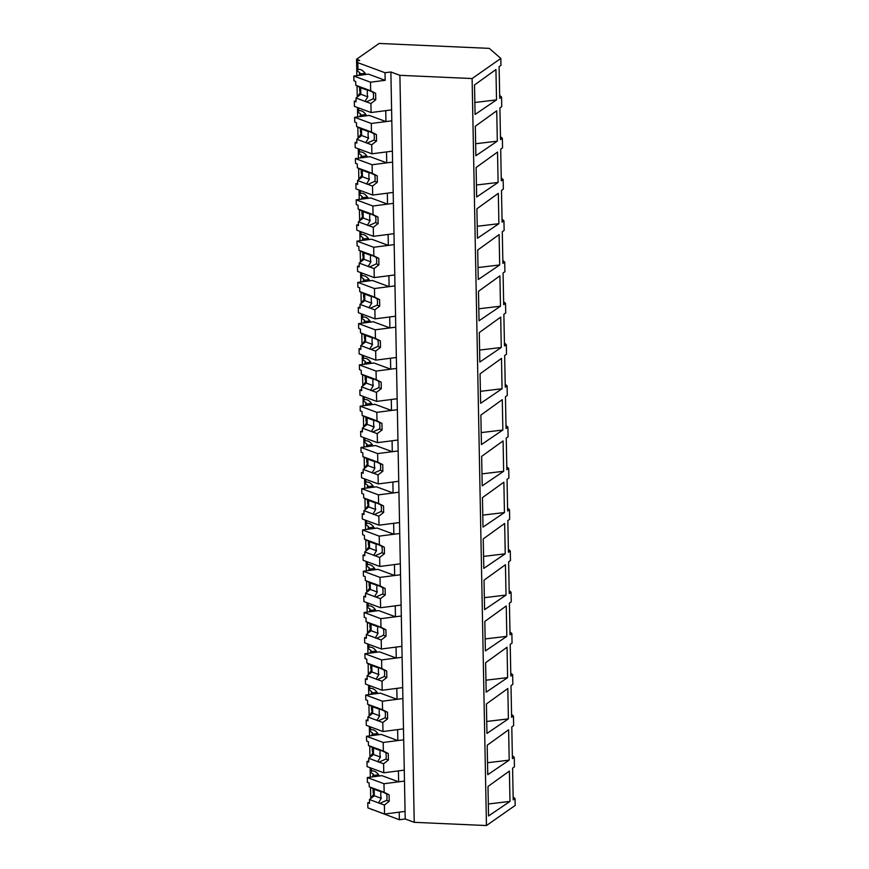 <?xml version="1.0" encoding="UTF-8"?>
<svg xmlns="http://www.w3.org/2000/svg" width="869" height="869" viewBox="0 0 869 869"><rect width="100%" height="100%" fill="white"/><g stroke="black" fill="none" stroke-linecap="round" stroke-linejoin="round"><path stroke-width="1.3" d="M385.01 72.735L390.876 71.986L399.892 75.321L472.106 78.547L500.826 58.44L489.29 48.371L379.145 43.45L356.54 59.277L359.668 60.428A8.864 1.836 -1.1 0 0 356.801 61.84A8.864 1.836 -1.1 0 0 357.843 62.687L385.01 72.735L385.163 80.317L368.478 74.147L353.824 76.037L370.509 82.207L385.163 80.317M356.54 59.277L356.855 75.646M357.05 85.912L357.257 97.046M357.463 107.495L357.648 116.913M357.843 127.178L358.05 138.312M358.256 148.762L358.441 158.18M358.636 168.445L358.843 179.579M359.049 190.029L359.223 199.446M359.429 209.711L359.636 220.835M359.842 231.295L360.016 240.713M360.222 250.978L360.429 262.101M360.635 272.562L360.809 281.98M361.004 292.245L361.222 303.368M361.428 313.818L361.602 323.246M361.797 333.511L362.015 344.635M362.221 355.084L362.395 364.513M362.59 374.767L362.808 385.901M363.014 396.351L363.188 405.769M363.383 416.034L363.6 427.168M363.796 437.618L363.981 447.035M364.176 457.3L364.393 468.434M364.589 478.884L364.774 488.302M364.969 498.567L365.186 509.701M365.382 520.151L365.567 529.569M365.762 539.834L365.979 550.968M366.175 561.417L366.36 570.835M366.555 581.1L366.772 592.234M366.968 602.684L367.152 612.102M367.348 622.367L367.565 633.49M367.761 643.951L367.945 653.369M368.141 663.634L368.358 674.757M368.554 685.206L368.738 694.635M368.934 704.9L369.151 716.023M369.347 726.473L369.531 735.902M369.727 746.156L369.944 757.29M370.14 767.74L370.324 777.158M370.52 787.423L370.726 798.557M370.976 798.361L373.746 794.005A20.074 9.179 82.7 0 1 373.138 792.332L373.073 788.715M378.569 774.8L372.812 775.539L372.844 776.843M372.812 775.539A20.074 9.179 82.7 0 1 373.366 774.29L370.433 772.15L370.357 767.827M370.183 757.105L372.953 752.739A20.074 9.179 82.7 0 1 372.345 751.066L372.28 747.449M377.776 733.534L372.019 734.272L372.051 735.576M372.019 734.272A20.074 9.179 82.7 0 1 372.573 733.034L369.64 730.883L369.564 726.56M369.39 715.839L372.16 711.472A20.074 9.179 82.7 0 1 371.552 709.799L371.487 706.182M376.983 692.267L371.226 693.006L371.259 694.309M371.226 693.006A20.074 9.179 82.7 0 1 371.791 691.767L368.847 689.617L368.771 685.293M368.597 674.572L371.367 670.205A20.074 9.179 82.7 0 1 370.759 668.533L370.694 664.915M376.19 651L370.444 651.739L370.466 653.043M370.444 651.739A20.074 9.179 82.7 0 1 370.998 650.501L368.054 648.35L367.978 644.027M367.804 633.305L370.574 628.939A20.074 9.179 82.7 0 1 369.966 627.266L369.901 623.649M375.397 609.734L369.651 610.483L369.673 611.776M369.651 610.483A20.074 9.179 82.7 0 1 370.205 609.234L367.261 607.083L367.185 602.76M367.011 592.039L369.792 587.683A20.074 9.179 82.7 0 1 369.173 585.999L369.108 582.382M374.604 568.467L368.858 569.217L368.88 570.509M368.858 569.217A20.074 9.179 82.7 0 1 369.412 567.968L366.479 565.817L366.392 561.493M366.218 550.772L368.999 546.416A20.074 9.179 82.7 0 1 368.38 544.733L368.315 541.126M373.811 527.201L368.065 527.95L368.087 529.243M368.065 527.95A20.074 9.179 82.7 0 1 368.619 526.701L365.686 524.55L365.599 520.227M365.425 509.506L368.206 505.15A20.074 9.179 82.7 0 1 367.587 503.466L367.522 499.86M373.018 485.945L367.272 486.683L367.294 487.976M367.272 486.683A20.074 9.179 82.7 0 1 367.826 485.434L364.893 483.283L364.806 478.96M364.643 468.239L367.413 463.883A20.074 9.179 82.7 0 1 366.805 462.199L366.729 458.593M372.225 444.678L366.479 445.417L366.501 446.709M366.479 445.417A20.074 9.179 82.7 0 1 367.033 444.168L364.1 442.017L364.013 437.694M363.85 426.972L366.62 422.616A20.074 9.179 82.7 0 1 366.012 420.944L365.936 417.326M371.443 403.412L365.686 404.15L365.708 405.443M365.686 404.15A20.074 9.179 82.7 0 1 366.24 402.901L363.307 400.761L363.22 396.427M363.057 385.706L365.827 381.35A20.074 9.179 82.7 0 1 365.219 379.677L365.143 376.06M370.65 362.145L364.893 362.884L364.915 364.187M364.893 362.884A20.074 9.179 82.7 0 1 365.447 361.634L362.514 359.494L362.427 355.171M362.264 344.45L365.034 340.083A20.074 9.179 82.7 0 1 364.426 338.41L364.35 334.793M369.857 320.878L364.1 321.617L364.122 322.92M364.1 321.617A20.074 9.179 82.7 0 1 364.654 320.379L361.721 318.228L361.634 313.905M361.471 303.183L364.241 298.817A20.074 9.179 82.7 0 1 363.633 297.144L363.557 293.526M369.064 279.612L363.307 280.35L363.329 281.654M363.307 280.35A20.074 9.179 82.7 0 1 363.861 279.112L360.928 276.961L360.841 272.638M360.678 261.917L363.448 257.55A20.074 9.179 82.7 0 1 362.84 255.877L362.764 252.26M368.271 238.345L362.514 239.084L362.536 240.387M362.514 239.084A20.074 9.179 82.7 0 1 363.068 237.845L360.135 235.695L360.048 231.371M359.885 220.65L362.655 216.283A20.074 9.179 82.7 0 1 362.047 214.61L361.971 210.993M367.478 197.078L361.721 197.828L361.743 199.12M361.721 197.828A20.074 9.179 82.7 0 1 362.275 196.579L359.342 194.428L359.255 190.105M359.093 179.383L361.862 175.027A20.074 9.179 82.7 0 1 361.254 173.344L361.189 169.737M366.685 155.812L360.928 156.561L360.961 157.854M360.928 156.561A20.074 9.179 82.7 0 1 361.482 155.312L358.549 153.161L358.462 148.838M358.3 138.117L361.069 133.761A20.074 9.179 82.7 0 1 360.461 132.077L360.396 128.471M365.892 114.545L360.135 115.295L360.168 116.587M360.135 115.295A20.074 9.179 82.7 0 1 360.689 114.045L357.756 111.895L357.68 107.571M357.507 96.85L360.277 92.494A20.074 9.179 82.7 0 1 359.668 90.81L359.603 87.204M365.099 73.289L359.342 74.028L359.375 75.321M359.342 74.028A20.074 9.179 82.7 0 1 359.896 72.779L356.963 70.628L356.801 61.84M365.903 74.484A20.074 9.179 -97.3 0 0 358.701 69.455A20.074 9.179 -97.3 0 0 357.974 69.618L356.963 70.628M390.876 71.986L405.215 818.989L414.231 822.324L399.892 75.321M472.106 78.547L486.455 825.55L414.231 822.324M486.455 825.55L515.176 805.444L515.035 798.568L513.199 799.86L512.591 768.163L514.426 766.882L514.339 762.07L514.242 757.301L512.406 758.594L511.798 726.908L513.633 725.615L513.46 716.034L511.613 717.327L511.005 685.641L512.84 684.348L512.667 674.768L510.82 676.06L510.212 644.374L512.058 643.082L511.874 633.501L510.027 634.794L509.419 603.108L511.265 601.815L511.081 592.245L509.234 593.527L508.626 561.841L510.472 560.548L510.288 550.979L508.441 552.271L507.833 520.574L509.679 519.282L509.495 509.712L507.648 511.005L507.04 479.308L508.886 478.015L508.702 468.445L506.855 469.738L506.247 438.041L508.093 436.749L507.909 427.179L506.062 428.471L505.454 396.775L507.3 395.493L507.116 385.912L505.269 387.205L504.661 355.508L506.508 354.226L506.323 344.645L504.476 345.938L503.868 314.252L505.715 312.959L505.53 303.379L503.683 304.671L503.075 272.985L504.922 271.693L504.737 262.112L502.89 263.405L502.282 231.719L504.129 230.426L503.944 220.845L502.097 222.138L501.489 190.452L503.336 189.16L503.151 179.59L501.304 180.871L500.696 149.186L502.543 147.893L502.456 143.092L502.358 138.323L500.522 139.616L499.914 107.919L501.75 106.626L501.663 101.825L501.565 97.056L499.729 98.349L499.121 66.652L500.957 65.36L500.826 58.44M496.525 99.892L495.938 69.531L474.517 84.977L475.082 114.447L496.525 99.892L474.854 102.477M497.524 152.064L476.103 167.511L476.668 196.981L498.111 182.425L497.524 152.064M502.858 430.014L502.282 399.664L480.861 415.1L481.426 444.57L502.858 430.014L481.198 432.599M499.697 264.958L499.11 234.597L477.689 250.044L478.254 279.514L499.697 264.958L478.026 267.543M480.633 403.303L480.068 373.833L501.489 358.397L502.065 388.747L480.633 403.303M501.272 347.481L479.84 362.036L479.275 332.577L500.696 317.131L501.272 347.481L479.612 350.066M499.903 275.864L478.482 291.311L479.047 320.77L500.49 306.214L499.903 275.864M508.615 729.786L487.194 745.233L487.759 774.692L509.201 760.136L508.615 729.786M483.012 527.103L482.447 497.633L503.868 482.186L504.444 512.547L483.012 527.103M507.822 688.52L486.401 703.966L486.966 733.425L508.408 718.869L507.822 688.52M506.03 595.08L484.598 609.636L484.022 580.166L505.443 564.72L506.03 595.08L484.359 597.666M503.651 471.28L503.075 440.92L481.654 456.366L482.219 485.836L503.651 471.28L481.991 473.866M505.237 553.814L504.661 523.453L483.24 538.899L483.805 568.369L505.237 553.814L483.566 556.399M507.615 677.614L486.173 692.169L485.608 662.699L507.029 647.253L507.615 677.614L485.945 680.188M477.461 238.247L476.896 208.777L498.317 193.331L498.904 223.691L477.461 238.247M497.318 141.158L475.875 155.714L475.31 126.244L496.731 110.797L497.318 141.158L475.647 143.743M506.236 605.986L484.815 621.433L485.38 650.903L506.823 636.347L506.236 605.986M488.552 815.958L487.987 786.488L509.408 771.053L509.994 801.403L488.552 815.958M499.664 95.394L501.565 97.056M360.765 90.669L359.668 90.81M370.509 82.207L370.672 90.778L375.614 93.276L375.745 99.783L370.922 103.53L366.262 101.814A6.648 3.041 -97.3 0 1 365.653 101.706A6.648 3.041 -97.3 0 1 365.045 101.358L356.008 98.012L356.084 101.825L354.313 101.162L354.411 106.366L371.085 112.535L391.604 109.896L385.738 110.645L385.955 121.584L391.81 120.834L371.302 123.474L371.465 132.045L376.407 134.543L376.538 141.039L371.704 144.797L371.878 153.802L392.397 151.163L386.531 151.912L386.748 162.851L392.603 162.101L372.095 164.741L372.258 173.311L377.2 175.81L377.32 182.305L372.497 186.064L372.671 195.069L393.19 192.418L387.324 193.179L387.531 204.117L393.396 203.368L372.888 206.007L373.051 214.578L377.993 217.076L378.113 223.572L373.29 227.33L373.464 236.335L393.983 233.685L388.117 234.445L388.324 245.384L394.189 244.623L373.681 247.274L373.844 255.844L378.786 258.343L378.906 264.839L374.083 268.597L374.257 277.602L394.776 274.952L388.91 275.712L389.116 286.651L394.982 285.89L374.474 288.541L374.637 297.111L379.579 299.609L379.699 306.105L374.876 309.864L375.05 318.869L395.569 316.218L389.703 316.979L389.909 327.917L395.775 327.157L375.256 329.807L375.43 338.378L380.372 340.876L380.492 347.372L375.669 351.13L375.842 360.135L396.351 357.485L390.496 358.245L390.702 369.184L396.568 368.423L376.049 371.074L376.223 379.644L381.165 382.143L381.285 388.639L376.462 392.397L376.635 401.402L397.144 398.752L391.289 399.512L391.495 410.45L397.361 409.69L376.842 412.341L377.016 420.911L381.958 423.399L382.078 429.905L377.255 433.664L377.428 442.658L397.937 440.018L392.082 440.768L392.18 446.242L392.288 451.706L398.154 450.957L377.635 453.596L377.798 462.167L382.751 464.665L382.871 471.172L378.048 474.919L378.221 483.924L398.73 481.285L392.875 482.034L392.973 487.509L393.081 492.973L398.947 492.223L378.428 494.863L378.591 503.433L383.544 505.932L383.663 512.428L378.841 516.186L379.014 525.191L399.523 522.551L393.668 523.301L393.766 528.776L393.874 534.239L399.74 533.49L379.221 536.13L379.384 544.7L384.326 547.198L384.456 553.694L379.634 557.453L379.807 566.458L400.316 563.818L394.461 564.568L394.559 570.042L394.667 575.506L400.522 574.757L380.014 577.396L380.177 585.967L385.119 588.465L385.249 594.961L380.426 598.719L380.6 607.724L401.109 605.074L395.254 605.834L395.352 611.309L395.46 616.773L401.315 616.012L380.807 618.663L380.97 627.233L385.912 629.732L386.042 636.227L381.219 639.986L381.393 648.991L401.902 646.34L396.047 647.101L396.101 650.457L396.253 658.039L402.108 657.279L381.6 659.929L381.763 668.5L386.705 670.998L386.835 677.494L382.012 681.253L382.186 690.258L402.695 687.607L396.829 688.367L397.046 699.306L402.901 698.546L382.393 701.196L382.556 709.767L387.498 712.265L387.628 718.761L382.805 722.519L382.979 731.524L403.488 728.874L397.622 729.634L397.839 740.573L403.694 739.812L383.186 742.463L383.348 751.033L388.291 753.532L388.421 760.027L383.598 763.786L383.772 772.791L404.281 770.14L398.415 770.901L398.632 781.839L404.487 781.079L383.979 783.729L384.141 792.3L389.084 794.787L389.214 801.294L384.391 805.052L384.554 814.047L405.073 811.407L399.208 812.157L399.36 819.739L372.182 809.474M366.696 115.751A20.074 9.179 -97.3 0 0 359.494 110.721A20.074 9.179 -97.3 0 0 358.767 110.874L357.756 111.895M371.465 132.045L366.805 130.328A6.648 3.041 -97.3 0 0 366.197 129.981A6.648 3.041 -97.3 0 0 365.599 129.872L356.562 126.526L356.486 122.725L354.715 122.073L354.617 117.304L369.271 115.414L385.955 121.584M512.341 755.639L514.242 757.301M513.134 796.906L515.035 798.568M405.215 818.989L399.36 819.739M371.248 809.126A8.864 1.836 -1.1 0 0 372.182 809.691M488.324 803.988L509.994 801.403M379.373 775.995A20.074 9.179 -97.3 0 0 372.171 770.966A20.074 9.179 -97.3 0 0 371.443 771.129L370.433 772.15M374.235 792.191L373.138 792.332M384.141 792.3L379.481 790.573A6.648 3.041 -97.3 0 0 378.873 790.225A6.648 3.041 -97.3 0 0 378.276 790.127L369.238 786.782L369.162 782.969L367.391 782.317L367.294 777.549L381.947 775.659L398.632 781.839M500.457 136.661L502.358 138.323M361.558 131.936L360.461 132.077M367.489 157.017A20.074 9.179 -97.3 0 0 360.287 151.988A20.074 9.179 -97.3 0 0 359.56 152.14L358.549 153.161M372.258 173.311L367.598 171.584A6.648 3.041 -97.3 0 0 366.99 171.247A6.648 3.041 -97.3 0 0 366.392 171.139L357.355 167.793L357.278 163.991L355.508 163.339L355.41 158.571L370.064 156.681L386.748 162.851M501.25 177.928L503.151 179.59M476.44 185.01L498.111 182.425M362.351 173.203L361.254 173.344M368.282 198.273A20.074 9.179 -97.3 0 0 361.08 193.255A20.074 9.179 -97.3 0 0 360.353 193.407L359.342 194.428M373.051 214.578L368.391 212.851A6.648 3.041 -97.3 0 0 367.783 212.503A6.648 3.041 -97.3 0 0 367.185 212.405L358.147 209.06L358.071 205.258L356.301 204.606L356.203 199.837L370.857 197.947L387.531 204.117M502.043 219.194L503.944 220.845M477.233 226.277L498.904 223.691M363.144 214.469L362.047 214.61M369.075 239.54A20.074 9.179 -97.3 0 0 361.873 234.511A20.074 9.179 -97.3 0 0 361.146 234.673L360.135 235.695M373.844 255.844L369.184 254.117A6.648 3.041 -97.3 0 0 368.575 253.77A6.648 3.041 -97.3 0 0 367.967 253.672L358.94 250.326L358.864 246.524L357.094 245.862L356.996 241.104L371.65 239.214L388.324 245.384M502.836 260.461L504.737 262.112M363.937 255.736L362.84 255.877M369.868 280.806A20.074 9.179 -97.3 0 0 362.666 275.777A20.074 9.179 -97.3 0 0 361.938 275.94L360.928 276.961M374.637 297.111L369.977 295.384A6.648 3.041 -97.3 0 0 369.368 295.036A6.648 3.041 -97.3 0 0 368.76 294.939L359.723 291.593L359.657 287.791L357.887 287.128L357.789 282.371L372.443 280.481L389.116 286.651M503.629 301.717L505.53 303.379M478.819 308.799L500.49 306.214M364.73 297.002L363.633 297.144M370.661 322.073A20.074 9.179 -97.3 0 0 363.459 317.044A20.074 9.179 -97.3 0 0 362.731 317.207L361.721 318.228M375.43 338.378L370.77 336.651A6.648 3.041 -97.3 0 0 370.161 336.303A6.648 3.041 -97.3 0 0 369.553 336.205L360.516 332.86L360.45 329.058L358.68 328.395L358.582 323.637L373.236 321.747L389.909 327.917M504.422 342.983L506.323 344.645M365.523 338.269L364.426 338.41M371.454 363.34A20.074 9.179 -97.3 0 0 364.252 358.31A20.074 9.179 -97.3 0 0 363.524 358.473L362.514 359.494M376.223 379.644L371.563 377.917A6.648 3.041 -97.3 0 0 370.954 377.57A6.648 3.041 -97.3 0 0 370.346 377.472L361.308 374.126L361.243 370.313L359.462 369.662L359.375 364.893L374.028 363.003L390.702 369.184M505.215 384.25L507.116 385.912M480.405 391.332L502.065 388.747M366.316 379.536L365.219 379.677M372.247 404.606A20.074 9.179 -97.3 0 0 365.045 399.577A20.074 9.179 -97.3 0 0 364.307 399.74L363.307 400.761M377.016 420.911L372.356 419.184A6.648 3.041 -97.3 0 0 371.747 418.836A6.648 3.041 -97.3 0 0 371.139 418.739L362.101 415.393L362.036 411.58L360.255 410.928L360.168 406.16L374.821 404.27L391.495 410.45M506.008 425.517L507.909 427.179M367.109 420.802L366.012 420.944M373.04 445.873A20.074 9.179 -97.3 0 0 365.827 440.844A20.074 9.179 -97.3 0 0 365.099 441.007L364.1 442.017M377.798 462.167L373.149 460.451A6.648 3.041 -97.3 0 0 372.54 460.103A6.648 3.041 -97.3 0 0 371.932 460.005L362.894 456.659L362.818 452.847L361.048 452.195L360.961 447.426L375.614 445.536L392.288 451.706M506.801 466.783L508.702 468.445M367.891 462.058L366.805 462.199M373.833 487.14A20.074 9.179 -97.3 0 0 366.62 482.11A20.074 9.179 -97.3 0 0 365.892 482.273L364.893 483.283M378.591 503.433L373.931 501.717A6.648 3.041 -97.3 0 0 373.333 501.37A6.648 3.041 -97.3 0 0 372.725 501.261L363.687 497.915L363.611 494.113L361.841 493.462L361.754 488.693L376.407 486.803L393.081 492.973M507.594 508.05L509.495 509.712M482.784 515.132L504.444 512.547M368.684 503.325L367.587 503.466M374.626 528.406A20.074 9.179 -97.3 0 0 367.413 523.377A20.074 9.179 -97.3 0 0 366.685 523.529L365.686 524.55M379.384 544.7L374.724 542.984A6.648 3.041 -97.3 0 0 374.126 542.636A6.648 3.041 -97.3 0 0 373.518 542.528L364.48 539.182L364.404 535.38L362.634 534.728L362.547 529.96L377.2 528.07L393.874 534.239M508.387 549.317L510.288 550.979M369.477 544.591L368.38 544.733M375.408 569.662A20.074 9.179 -97.3 0 0 368.206 564.644A20.074 9.179 -97.3 0 0 367.478 564.796L366.479 565.817M380.177 585.967L375.517 584.24A6.648 3.041 -97.3 0 0 374.908 583.903A6.648 3.041 -97.3 0 0 374.311 583.794L365.273 580.449L365.197 576.647L363.427 575.995L363.34 571.226L377.993 569.336L394.667 575.506M509.18 590.583L511.081 592.245M370.27 585.858L369.173 585.999M376.201 610.929A20.074 9.179 -97.3 0 0 368.999 605.899A20.074 9.179 -97.3 0 0 368.271 606.062L367.261 607.083M380.97 627.233L376.31 625.506A6.648 3.041 -97.3 0 0 375.701 625.159A6.648 3.041 -97.3 0 0 375.104 625.061L366.066 621.715L365.99 617.913L364.22 617.251L364.133 612.493L378.786 610.603L395.46 616.773M509.973 631.85L511.874 633.501M485.152 638.932L506.823 636.347M371.063 627.125L369.966 627.266M376.994 652.195A20.074 9.179 -97.3 0 0 369.792 647.166A20.074 9.179 -97.3 0 0 369.064 647.329L368.054 648.35M381.763 668.5L377.103 666.773A6.648 3.041 -97.3 0 0 376.494 666.425A6.648 3.041 -97.3 0 0 375.897 666.327L366.859 662.982L366.783 659.18L365.013 658.517L364.926 653.76L379.568 651.869L396.253 658.039M510.766 673.117L512.667 674.768M371.856 668.391L370.759 668.533M377.787 693.462A20.074 9.179 -97.3 0 0 370.585 688.433A20.074 9.179 -97.3 0 0 369.857 688.596L368.847 689.617M382.556 709.767L377.896 708.039A6.648 3.041 -97.3 0 0 377.287 707.692A6.648 3.041 -97.3 0 0 376.69 707.594L367.652 704.248L367.576 700.447L365.806 699.784L365.719 695.026L380.361 693.136L397.046 699.306M511.559 714.372L513.46 716.034M486.738 721.455L508.408 718.869M372.649 709.658L371.552 709.799M378.58 734.729A20.074 9.179 -97.3 0 0 371.378 729.699A20.074 9.179 -97.3 0 0 370.65 729.862L369.64 730.883M383.348 751.033L378.688 749.306A6.648 3.041 -97.3 0 0 378.08 748.959A6.648 3.041 -97.3 0 0 377.483 748.861L368.445 745.515L368.369 741.713L366.599 741.051L366.512 736.282L381.154 734.392L397.839 740.573M487.531 762.721L509.201 760.136M373.442 750.925L372.345 751.066M370.922 103.53L371.085 112.535M370.672 90.778L366.012 89.062A6.648 3.041 -97.3 0 0 365.404 88.714A6.648 3.041 -97.3 0 0 364.806 88.605L355.769 85.271L355.693 81.458L353.922 80.806L353.824 76.037M354.313 101.162L356.062 100.945M366.012 89.062L373.062 92.331A6.648 3.041 82.7 0 1 373.181 98.827L375.745 99.783M375.614 93.276L373.062 92.331M373.181 98.827L366.468 101.792M365.045 101.358L367.772 96.828L360.831 94.265L356.008 98.012M355.769 85.271L360.711 87.758L360.831 94.265M364.774 88.605L367.641 90.333A6.648 3.041 -97.3 0 0 367.772 96.828M367.641 90.333L360.711 87.758M371.704 144.797L367.055 143.07A6.648 3.041 -97.3 0 1 366.446 142.972A6.648 3.041 -97.3 0 1 365.838 142.625L356.801 139.279L356.877 143.092L355.106 142.429L355.204 147.632L371.878 153.802M355.106 142.429L356.855 142.201M354.617 117.304L371.302 123.474M366.805 130.328L373.855 133.598A6.648 3.041 82.7 0 1 373.974 140.094L376.538 141.039M376.407 134.543L373.855 133.598M373.974 140.094L367.261 143.048M365.838 142.625L368.565 138.095L361.623 135.531L356.801 139.279M356.562 126.526L361.504 129.025L361.623 135.531M365.599 129.872L368.434 131.599A6.648 3.041 -97.3 0 0 368.565 138.095M368.434 131.599L361.504 129.025M372.497 186.064L367.837 184.337A6.648 3.041 -97.3 0 1 367.239 184.239A6.648 3.041 -97.3 0 1 366.631 183.891L357.593 180.546L357.67 184.358L355.899 183.696L355.997 188.899L372.671 195.069M355.899 183.696L357.648 183.468M355.41 158.571L372.095 164.741M367.598 171.584L374.648 174.865A6.648 3.041 82.7 0 1 374.767 181.36L377.32 182.305M377.2 175.81L374.648 174.865M374.767 181.36L368.054 184.315M366.631 183.891L369.358 179.362L362.416 176.787L357.593 180.546M357.355 167.793L362.297 170.291L362.416 176.787M366.349 171.139L369.227 172.855A6.648 3.041 -97.3 0 0 369.358 179.362M369.227 172.855L362.297 170.291M373.29 227.33L368.63 225.603A6.648 3.041 -97.3 0 1 368.032 225.505A6.648 3.041 -97.3 0 1 367.424 225.158L358.386 221.812L358.462 225.614L356.692 224.962L356.79 230.166L373.464 236.335M356.692 224.962L358.441 224.734M356.203 199.837L372.888 206.007M368.391 212.851L375.441 216.131A6.648 3.041 82.7 0 1 375.56 222.627L378.113 223.572M377.993 217.076L375.441 216.131M375.56 222.627L368.847 225.582M367.424 225.158L370.151 220.628L363.209 218.054L358.386 221.812M358.147 209.06L363.09 211.558L363.209 218.054M367.142 212.405L370.02 214.122A6.648 3.041 -97.3 0 0 370.151 220.628M370.02 214.122L363.09 211.558M374.083 268.597L369.423 266.87A6.648 3.041 -97.3 0 1 368.825 266.772A6.648 3.041 -97.3 0 1 368.217 266.425L359.179 263.079L359.255 266.881L357.485 266.229L357.583 271.432L374.257 277.602M357.485 266.229L359.234 266.001M356.996 241.104L373.681 247.274M369.184 254.117L376.234 257.398A6.648 3.041 82.7 0 1 376.353 263.894L378.906 264.839M378.786 258.343L376.234 257.398M376.353 263.894L369.64 266.848M368.217 266.425L370.933 261.884L364.002 259.32L359.179 263.079M358.94 250.326L363.883 252.825L364.002 259.32M367.935 253.672L370.813 255.388A6.648 3.041 -97.3 0 0 370.933 261.884M370.813 255.388L363.883 252.825M374.876 309.864L370.216 308.137A6.648 3.041 -97.3 0 1 369.618 308.039A6.648 3.041 -97.3 0 1 369.01 307.691L359.972 304.346L360.048 308.147L358.278 307.496L358.376 312.688L375.05 318.869M358.278 307.496L360.027 307.268M357.789 282.371L374.474 288.541M369.977 295.384L377.027 298.664A6.648 3.041 82.7 0 1 377.146 305.16L379.699 306.105M379.579 299.609L377.027 298.664M377.146 305.16L370.433 308.115M369.01 307.691L371.726 303.151L364.795 300.587L359.972 304.346M359.723 291.593L364.676 294.091L364.795 300.587M368.728 294.939L371.606 296.655A6.648 3.041 -97.3 0 0 371.726 303.151M371.606 296.655L364.676 294.091M375.669 351.13L371.009 349.403A6.648 3.041 -97.3 0 1 370.411 349.305A6.648 3.041 -97.3 0 1 369.803 348.958L360.765 345.612L360.841 349.414L359.071 348.762L359.169 353.955L375.842 360.135M359.071 348.762L360.82 348.534M358.582 323.637L375.256 329.807M370.77 336.651L377.809 339.931A6.648 3.041 82.7 0 1 377.939 346.427L380.492 347.372M380.372 340.876L377.809 339.931M377.939 346.427L371.226 349.381M369.803 348.958L372.519 344.417L365.588 341.854L360.765 345.612M360.516 332.86L365.469 335.358L365.588 341.854M369.553 336.205L372.399 337.922A6.648 3.041 -97.3 0 0 372.519 344.417M372.399 337.922L365.469 335.358M376.462 392.397L371.802 390.67A6.648 3.041 -97.3 0 1 371.204 390.572A6.648 3.041 -97.3 0 1 370.596 390.224L361.558 386.879L361.634 390.681L359.853 390.029L359.962 395.221L376.635 401.402M359.853 390.029L361.613 389.801M359.375 364.893L376.049 371.074M371.563 377.917L378.602 381.187A6.648 3.041 82.7 0 1 378.732 387.693L381.285 388.639M381.165 382.143L378.602 381.187M378.732 387.693L372.019 390.648M370.596 390.224L373.312 385.684L366.381 383.12L361.558 386.879M361.308 374.126L366.251 376.625L366.381 383.12M370.313 377.472L373.192 379.188A6.648 3.041 -97.3 0 0 373.312 385.684M373.192 379.188L366.251 376.625M377.255 433.664L372.595 431.936A6.648 3.041 -97.3 0 1 371.997 431.828A6.648 3.041 -97.3 0 1 371.389 431.491L362.351 428.145L362.427 431.947L360.646 431.296L360.754 436.488L377.428 442.658M360.646 431.296L362.406 431.067M360.168 406.16L376.842 412.341M372.356 419.184L379.395 422.453A6.648 3.041 82.7 0 1 379.525 428.96L382.078 429.905M381.958 423.399L379.395 422.453M379.525 428.96L372.812 431.915M371.389 431.491L374.104 426.951L367.174 424.387L362.351 428.145M362.101 415.393L367.044 417.891L367.174 424.387M371.139 418.739L373.985 420.455A6.648 3.041 -97.3 0 0 374.104 426.951M373.985 420.455L367.044 417.891M378.048 474.919L373.388 473.203A6.648 3.041 -97.3 0 1 372.79 473.094A6.648 3.041 -97.3 0 1 372.182 472.747L363.144 469.412L363.209 473.214L361.439 472.551L361.547 477.754L378.221 483.924M361.439 472.551L363.199 472.334M360.961 447.426L377.635 453.596M373.149 460.451L380.188 463.72A6.648 3.041 82.7 0 1 380.318 470.216L382.871 471.172M382.751 464.665L380.188 463.72M380.318 470.216L373.594 473.181M372.182 472.747L374.897 468.217L367.967 465.654L363.144 469.412M362.894 456.659L367.837 459.147L367.967 465.654M371.899 459.994L374.778 461.721A6.648 3.041 -97.3 0 0 374.897 468.217M374.778 461.721L367.837 459.147M378.841 516.186L374.181 514.47A6.648 3.041 -97.3 0 1 373.583 514.361A6.648 3.041 -97.3 0 1 372.975 514.013L363.937 510.668L364.002 514.481L362.232 513.818L362.33 519.021L379.014 525.191M362.232 513.818L363.992 513.59M361.754 488.693L378.428 494.863M373.931 501.717L380.98 504.987A6.648 3.041 82.7 0 1 381.111 511.483L383.663 512.428M383.544 505.932L380.98 504.987M381.111 511.483L374.387 514.448M372.975 514.013L375.69 509.484L368.76 506.92L363.937 510.668M363.687 497.915L368.63 500.414L368.76 506.92M372.692 501.261L375.571 502.988A6.648 3.041 -97.3 0 0 375.69 509.484M375.571 502.988L368.63 500.414M379.634 557.453L374.973 555.726A6.648 3.041 -97.3 0 1 374.376 555.628A6.648 3.041 -97.3 0 1 373.768 555.28L364.73 551.934L364.795 555.747L363.025 555.085L363.123 560.288L379.807 566.458M363.025 555.085L364.784 554.856M362.547 529.96L379.221 536.13M374.724 542.984L381.773 546.253A6.648 3.041 82.7 0 1 381.904 552.749L384.456 553.694M384.326 547.198L381.773 546.253M381.904 552.749L375.18 555.704M373.768 555.28L376.483 550.75L369.553 548.176L364.73 551.934M364.48 539.182L369.423 541.68L369.553 548.176M373.518 542.528L376.364 544.244A6.648 3.041 -97.3 0 0 376.483 550.75M376.364 544.244L369.423 541.68M380.426 598.719L375.766 596.992A6.648 3.041 -97.3 0 1 375.158 596.894A6.648 3.041 -97.3 0 1 374.561 596.547L365.523 593.201L365.588 597.014L363.818 596.351L363.915 601.554L380.6 607.724M363.818 596.351L365.577 596.123M363.34 571.226L380.014 577.396M375.517 584.24L382.566 587.52A6.648 3.041 82.7 0 1 382.697 594.016L385.249 594.961M385.119 588.465L382.566 587.52M382.697 594.016L375.973 596.97M374.561 596.547L377.276 592.017L370.346 589.443L365.523 593.201M365.273 580.449L370.216 582.947L370.346 589.443M374.278 583.794L377.157 585.51A6.648 3.041 -97.3 0 0 377.276 592.017M377.157 585.51L370.216 582.947M381.219 639.986L376.559 638.259A6.648 3.041 -97.3 0 1 375.951 638.161A6.648 3.041 -97.3 0 1 375.354 637.813L366.316 634.468L366.381 638.27L364.611 637.618L364.708 642.821L381.393 648.991M364.611 637.618L366.37 637.39M364.133 612.493L380.807 618.663M376.31 625.506L383.359 628.787A6.648 3.041 82.7 0 1 383.49 635.282L386.042 636.227M385.912 629.732L383.359 628.787M383.49 635.282L376.766 638.237M375.354 637.813L378.069 633.284L371.139 630.709L366.316 634.468M366.066 621.715L371.009 624.214L371.139 630.709M375.104 625.061L377.939 626.777A6.648 3.041 -97.3 0 0 378.069 633.284M377.939 626.777L371.009 624.214M382.012 681.253L377.352 679.525A6.648 3.041 -97.3 0 1 376.744 679.428A6.648 3.041 -97.3 0 1 376.136 679.08L367.098 675.734L367.174 679.536L365.404 678.885L365.501 684.088L382.186 690.258M365.404 678.885L367.163 678.656M364.926 653.76L381.6 659.929M377.103 666.773L384.152 670.053A6.648 3.041 82.7 0 1 384.283 676.549L386.835 677.494M386.705 670.998L384.152 670.053M384.283 676.549L377.559 679.504M376.136 679.08L378.862 674.54L371.932 671.976L367.098 675.734M366.859 662.982L371.802 665.48L371.932 671.976M375.864 666.327L378.732 668.044A6.648 3.041 -97.3 0 0 378.862 674.54M378.732 668.044L371.802 665.48M382.805 722.519L378.145 720.792A6.648 3.041 -97.3 0 1 377.537 720.694A6.648 3.041 -97.3 0 1 376.929 720.347L367.891 717.001L367.967 720.803L366.197 720.151L366.294 725.343L382.979 731.524M366.197 720.151L367.956 719.923M365.719 695.026L382.393 701.196M377.896 708.039L384.945 711.32A6.648 3.041 82.7 0 1 385.065 717.816L387.628 718.761M387.498 712.265L384.945 711.32M385.065 717.816L378.352 720.77M376.929 720.347L379.655 715.806L372.714 713.243L367.891 717.001M367.652 704.248L372.595 706.747L372.714 713.243M376.657 707.594L379.525 709.31A6.648 3.041 -97.3 0 0 379.655 715.806M379.525 709.31L372.595 706.747M383.598 763.786L378.938 762.059A6.648 3.041 -97.3 0 1 378.33 761.961A6.648 3.041 -97.3 0 1 377.722 761.613L368.684 758.268L368.76 762.07L366.99 761.418L367.087 766.61L383.772 772.791M366.99 761.418L368.749 761.19M366.512 736.282L383.186 742.463M378.688 749.306L385.738 752.587A6.648 3.041 82.7 0 1 385.858 759.082L388.421 760.027M388.291 753.532L385.738 752.587M385.858 759.082L379.145 762.037M377.722 761.613L380.448 757.073L373.507 754.509L368.684 758.268M368.445 745.515L373.388 748.013L373.507 754.509M377.483 748.861L380.318 750.577A6.648 3.041 -97.3 0 0 380.448 757.073M380.318 750.577L373.388 748.013M384.391 805.052L379.731 803.325A6.648 3.041 -97.3 0 1 379.123 803.228A6.648 3.041 -97.3 0 1 378.515 802.88L369.477 799.534L369.553 803.336L367.783 802.684L367.88 807.877L384.554 814.047M367.783 802.684L369.531 802.456M367.294 777.549L383.979 783.729M379.481 790.573L386.531 793.842A6.648 3.041 82.7 0 1 386.651 800.349L389.214 801.294M389.084 794.787L386.531 793.842M386.651 800.349L379.938 803.304M378.515 802.88L381.241 798.339L374.3 795.776L369.477 799.534M369.238 786.782L374.181 789.28L374.3 795.776M378.243 790.127L381.111 791.844A6.648 3.041 -97.3 0 0 381.241 798.339M381.111 791.844L374.181 789.28M357.974 69.618L357.843 62.687M358.767 110.874L358.712 107.952M371.443 771.129L371.389 768.207M359.56 152.14L359.505 149.218M360.353 193.407L360.298 190.485M361.146 234.673L361.091 231.751M361.938 275.94L361.884 273.018M362.731 317.207L362.666 314.285M363.524 358.473L363.459 355.551M364.307 399.74L364.252 396.818M365.099 441.007L365.045 438.085M365.892 482.273L365.838 479.34M366.685 523.529L366.631 520.607M367.478 564.796L367.424 561.874M368.271 606.062L368.217 603.14M369.064 647.329L369.01 644.407M369.857 688.596L369.803 685.674M370.65 729.862L370.596 726.94"/></g></svg>
